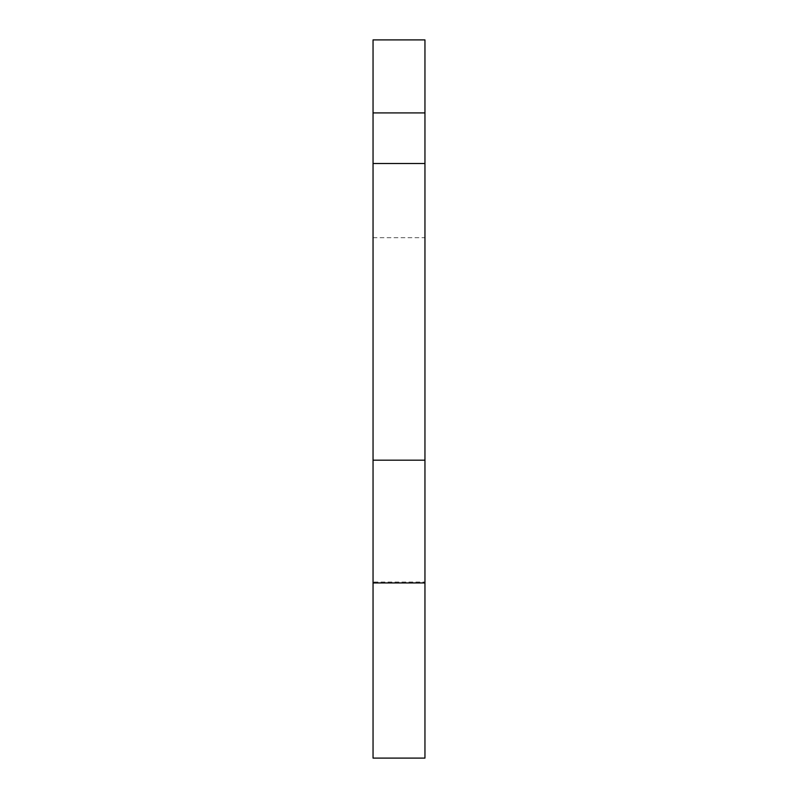 <?xml version="1.0" encoding="UTF-8"?>
<svg xmlns="http://www.w3.org/2000/svg" width="798" height="798" viewBox="0 0 798 798"><rect width="100%" height="100%" fill="white"/><g stroke="black" fill="none" stroke-linecap="round" stroke-linejoin="round"><path stroke-width="0.6" stroke-dasharray="3.99 2.99" d="M373.045 237.684L424.955 237.684L424.955 39.9L373.045 39.9L373.045 460.187L424.955 460.187L424.955 582.051L373.045 582.051L373.045 460.187M424.955 237.684L424.955 460.187M424.955 582.051L424.955 758.1L373.045 758.1L373.045 582.051"/><path stroke-width="1.2" d="M373.045 582.939L424.955 582.939L424.955 758.1L373.045 758.1L373.045 460.187L424.955 460.187L424.955 112.917L373.045 112.917L373.045 163.51L424.955 163.51M373.045 460.187L373.045 163.51M424.955 112.917L424.955 39.9L373.045 39.9L373.045 112.917M424.955 582.939L424.955 460.187"/></g></svg>
